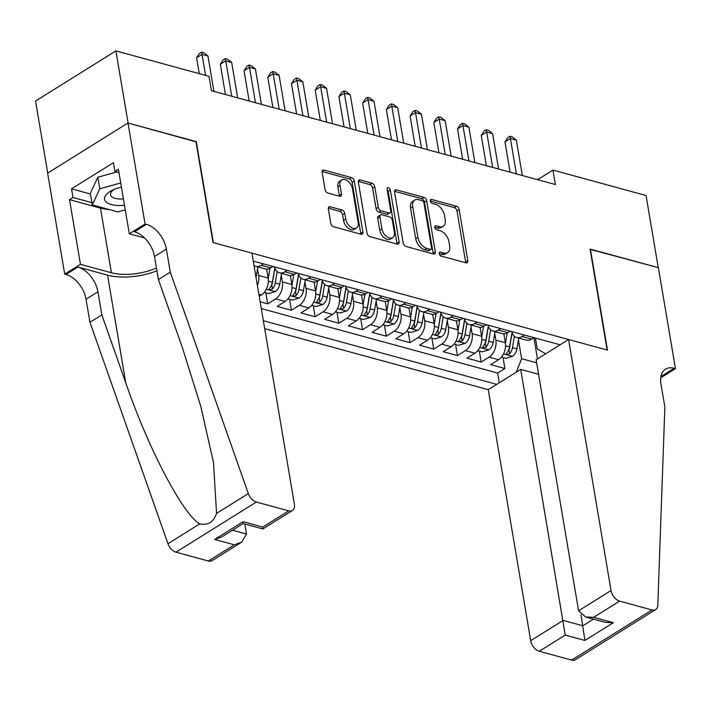 <?xml version="1.0" encoding="UTF-8"?>
<svg xmlns="http://www.w3.org/2000/svg" width="711" height="711" viewBox="0 0 711 711"><rect width="100%" height="100%" fill="white"/><g stroke="black" fill="none" stroke-linecap="round" stroke-linejoin="round"><path stroke-width="1.07" d="M439.238 253.667A2.231 1.378 58 0 0 441.202 256.093L465.945 262.839A3.191 1.973 58 0 0 467.154 262.715A3.191 1.973 58 0 0 467.794 260.644L459.173 209.665A3.191 1.973 58 0 0 456.364 206.199L431.621 199.453A2.231 1.378 58 0 0 430.777 199.533A2.231 1.378 58 0 0 430.333 200.991A2.231 1.378 58 0 0 432.297 203.417L435.496 204.288A10.221 6.301 58 0 1 444.482 215.38L445.202 219.628A10.221 6.301 58 0 1 443.157 226.267A10.221 6.301 58 0 1 439.282 226.658L436.083 225.787A2.231 1.378 58 0 0 435.23 225.876A2.231 1.378 58 0 0 434.785 227.324A2.231 1.378 58 0 0 436.75 229.751L439.949 230.631A10.221 6.301 58 0 1 448.934 241.722L449.654 245.97A10.221 6.301 58 0 1 447.61 252.601A10.221 6.301 58 0 1 443.735 253L440.536 252.129A2.231 1.378 58 0 0 439.682 252.209A2.231 1.378 58 0 0 439.238 253.667M330.197 206.768A3.191 1.973 58 0 0 328.989 206.892A3.191 1.973 58 0 0 328.349 208.963L330.775 223.272A3.191 1.973 58 0 0 333.575 226.738L361.055 234.23A3.191 1.973 58 0 0 362.263 234.106A3.191 1.973 58 0 0 362.903 232.035L354.282 181.056A3.191 1.973 58 0 0 351.474 177.59L323.994 170.089A3.191 1.973 58 0 0 322.785 170.213A3.191 1.973 58 0 0 322.145 172.293L325.069 189.561A3.191 1.973 58 0 0 327.878 193.036L339.636 196.236A3.191 1.973 58 0 0 340.845 196.12A3.191 1.973 58 0 0 341.484 194.041L340.036 185.473A8.541 5.27 58 0 1 341.742 179.927A8.541 5.27 58 0 1 348.07 181.296A8.541 5.27 58 0 1 352.496 188.877L358.166 222.436A8.541 5.27 58 0 1 356.46 227.982A8.541 5.27 58 0 1 350.132 226.613A8.541 5.27 58 0 1 345.715 219.032L344.764 213.442A3.191 1.973 58 0 0 341.955 209.976L330.197 206.768L328.349 207.923M195.987 141.827L128.096 123.03L115.893 50.899L35.55 101.042L47.735 173.075M196.289 141.631L213.371 242.62L607.132 350.025L590.05 249.037L658.253 267.638L646.05 195.507L552.945 170.107L537.605 179.687M115.893 50.899L208.998 76.29L211.443 90.724L555.389 184.54L552.945 170.107M403.181 243.02A3.191 1.973 58 0 0 405.99 246.486L433.461 253.978A3.191 1.973 58 0 0 434.679 253.854A3.191 1.973 58 0 0 435.31 251.783L426.689 200.804A3.191 1.973 58 0 0 423.88 197.338L396.409 189.846A3.191 1.973 58 0 0 395.2 189.97A3.191 1.973 58 0 0 394.561 192.041L403.181 243.02M397.262 244.104L369.782 236.612A3.191 1.973 58 0 1 366.974 233.146L358.353 182.167A3.191 1.973 58 0 1 358.993 180.087A3.191 1.973 58 0 1 360.201 179.972L371.96 183.171A3.191 1.973 58 0 1 374.768 186.646L378.27 207.319A3.191 1.973 58 0 0 381.069 210.785L388.873 212.909A3.191 1.973 58 0 0 390.081 212.785A3.191 1.973 58 0 0 390.721 210.714L387.077 189.188A2.231 1.378 58 0 1 387.531 187.74A2.231 1.378 58 0 1 389.184 188.095A2.231 1.378 58 0 1 390.339 190.077L399.111 241.909A3.191 1.973 58 0 1 398.471 243.98A3.191 1.973 58 0 1 397.262 244.104M260.146 301.757L267.7 303.819L265.843 292.834M281.236 275.308L282.356 281.903A13.011 8.514 105.3 0 1 275.619 298.869L285.111 301.455L277.183 306.405L291.421 310.289L289.564 299.304M304.957 281.778L306.077 288.373A13.011 8.514 105.3 0 1 299.34 305.339L308.832 307.925L300.904 312.876L315.133 316.759L313.284 305.774M328.678 288.248L329.797 294.843A13.011 8.514 105.3 0 1 323.061 311.809L332.552 314.395L324.625 319.346L338.854 323.229L337.005 312.245M352.398 294.718L353.518 301.313A13.011 8.514 105.3 0 1 346.781 318.279L356.273 320.865L348.346 325.816L362.574 329.7L360.726 318.715M376.119 301.188L377.239 307.783A13.011 8.514 105.3 0 1 370.502 324.749L379.994 327.336L372.066 332.286L386.295 336.17L384.447 325.185M399.84 307.659L400.96 314.253A13.011 8.514 105.3 0 1 394.223 331.219L403.715 333.806L395.787 338.756L410.016 342.64L408.167 331.655M423.56 314.129L424.68 320.723A13.011 8.514 105.3 0 1 417.944 337.689L427.435 340.276L419.508 345.226L433.737 349.11L431.888 338.125M447.281 320.599L448.401 327.193A13.011 8.514 105.3 0 1 441.664 344.16L451.156 346.746L443.229 351.696L457.457 355.58L455.6 344.595M471.002 327.069L472.122 333.663A13.011 8.514 105.3 0 1 465.385 350.63L474.877 353.216L466.949 358.166L481.178 362.05L489.106 357.1A13.011 8.514 -74.7 0 0 495.843 340.134L494.723 333.539M479.321 351.065L481.178 362.05M259.231 296.336L261.39 294.985A13.011 8.514 -74.7 0 0 268.127 278.028L266.616 269.122M257.382 285.413A13.011 8.514 105.3 0 0 258.635 275.433L257.515 268.838M285.111 301.455A13.011 8.514 -74.7 0 0 291.848 284.498L290.337 275.592M308.832 307.925A13.011 8.514 -74.7 0 0 315.568 290.968L314.058 282.063M332.552 314.395A13.011 8.514 -74.7 0 0 339.289 297.438L337.778 288.533M356.273 320.865A13.011 8.514 -74.7 0 0 363.01 303.908L361.499 295.003M379.994 327.336A13.011 8.514 -74.7 0 0 386.731 310.378L385.22 301.473M403.715 333.806A13.011 8.514 -74.7 0 0 410.451 316.848L408.941 307.943M427.435 340.276A13.011 8.514 -74.7 0 0 434.172 323.318L432.661 314.413M451.156 346.746A13.011 8.514 -74.7 0 0 457.893 329.788L456.382 320.883M474.877 353.216A13.011 8.514 -74.7 0 0 481.605 336.259L480.103 327.353M264.696 328.678L488.244 389.655L530.699 640.673L563.165 620.41L582.851 625.787L593.507 619.13M263.346 320.714L496.713 384.367M560.117 344.791L253.267 261.097M261.301 308.592L497.629 373.053L504.899 368.52L490.67 364.636L498.598 359.686A13.011 8.514 -74.7 0 0 505.325 342.729L503.823 333.823M511.742 331.593A13.011 8.514 -74.7 0 0 516.737 337.512A13.011 8.514 -74.7 0 0 522.114 336.499L524.425 335.059M516.737 337.512L526.229 340.098A13.011 8.514 -74.7 0 0 531.606 339.085L533.917 337.645M263.497 263.888L261.186 265.327A13.011 8.514 105.3 0 1 255.809 266.341A13.011 8.514 105.3 0 1 254.005 265.487M255.809 266.341L265.301 268.927A13.011 8.514 -74.7 0 0 270.678 267.914L272.988 266.474M287.217 270.358L284.907 271.798A13.011 8.514 105.3 0 1 279.53 272.811A13.011 8.514 105.3 0 1 274.535 266.892M279.53 272.811L289.022 275.397A13.011 8.514 -74.7 0 0 294.398 274.384L296.709 272.944M310.938 276.828L308.627 278.268A13.011 8.514 105.3 0 1 303.25 279.281A13.011 8.514 105.3 0 1 298.256 273.362M303.25 279.281L312.742 281.867A13.011 8.514 -74.7 0 0 318.119 280.854L320.43 279.414M334.659 283.298L332.348 284.738A13.011 8.514 105.3 0 1 326.971 285.751A13.011 8.514 105.3 0 1 321.976 279.832M326.971 285.751L336.463 288.337A13.011 8.514 -74.7 0 0 341.84 287.324L344.151 285.884M358.38 289.768L356.069 291.208A13.011 8.514 105.3 0 1 350.692 292.221A13.011 8.514 105.3 0 1 345.697 286.302M350.692 292.221L360.184 294.807A13.011 8.514 -74.7 0 0 365.561 293.794L367.871 292.354M382.1 296.238L379.79 297.678A13.011 8.514 105.3 0 1 374.413 298.691A13.011 8.514 105.3 0 1 369.418 292.772M374.413 298.691L383.904 301.277A13.011 8.514 -74.7 0 0 389.281 300.264L391.592 298.824M405.821 302.708L403.51 304.148A13.011 8.514 105.3 0 1 398.133 305.161A13.011 8.514 105.3 0 1 393.139 299.242M398.133 305.161L407.625 307.747A13.011 8.514 -74.7 0 0 413.002 306.734L415.313 305.295M429.542 309.178L427.231 310.618A13.011 8.514 105.3 0 1 421.854 311.631A13.011 8.514 105.3 0 1 416.859 305.712M421.854 311.631L431.346 314.218A13.011 8.514 -74.7 0 0 436.723 313.204L439.034 311.765M453.263 315.648L450.952 317.088A13.011 8.514 105.3 0 1 445.575 318.101A13.011 8.514 105.3 0 1 440.58 312.182M445.575 318.101L455.067 320.688A13.011 8.514 -74.7 0 0 460.444 319.674L462.754 318.235M476.983 322.119L474.672 323.558A13.011 8.514 105.3 0 1 469.296 324.572A13.011 8.514 105.3 0 1 464.301 318.652M469.296 324.572L478.787 327.158A13.011 8.514 -74.7 0 0 484.164 326.145L486.475 324.705M500.704 328.589L498.393 330.028A13.011 8.514 105.3 0 1 493.016 331.042A13.011 8.514 105.3 0 1 488.022 325.123M493.016 331.042L502.508 333.628A13.011 8.514 -74.7 0 0 507.885 332.615L510.196 331.175M465.385 350.63L457.457 355.58M441.664 344.16L433.737 349.11M417.944 337.689L410.016 342.64M394.223 331.219L386.295 336.17M370.502 324.749L362.574 329.7M346.781 318.279L338.854 323.229M323.061 311.809L315.133 316.759M299.34 305.339L291.421 310.289M275.619 298.869L267.7 303.819M516.284 372.155L521.607 358.726L518.443 340.009M521.607 358.726L536.645 362.823M533.89 337.663L537.48 358.922M535.401 338.054L537.249 348.968L545.666 353.811M503.041 357.535L504.899 368.52M497.629 373.053L499.273 382.767M439.247 253.72L441.567 254.351A10.221 6.301 58 0 0 445.442 253.96L447.61 252.601M443.157 226.267L440.989 227.618A10.221 6.301 58 0 1 437.114 228.018L434.794 227.387M465.661 262.759A3.191 1.973 58 0 0 465.625 261.995L456.995 211.016A3.191 1.973 58 0 0 454.196 207.55L430.342 201.044M433.186 253.907A3.191 1.973 58 0 0 433.141 253.143L424.52 202.164A3.191 1.973 58 0 0 421.712 198.689L394.516 191.277M430.235 249.321A2.231 1.378 58 0 0 431.079 249.232A2.231 1.378 58 0 0 431.524 247.775L423.96 203.035A2.231 1.378 58 0 0 421.996 200.609L418.619 199.684A10.221 6.301 58 0 0 414.744 200.075A10.221 6.301 58 0 0 412.7 206.714L417.872 237.305A10.221 6.301 58 0 0 426.858 248.397L430.235 249.321L428.058 250.672A2.231 1.378 58 0 0 428.911 250.583L431.079 249.232M414.744 200.075L412.567 201.435A10.221 6.301 58 0 0 410.531 208.065L412.7 206.714M428.058 250.672L424.68 249.748A10.221 6.301 58 0 1 415.704 238.656L410.531 208.065M358.308 181.403L369.791 184.531L371.96 183.171M390.081 212.785L387.913 214.144A3.191 1.973 58 0 1 386.704 214.269L378.901 212.136A3.191 1.973 58 0 1 376.092 208.67L372.6 187.997A3.191 1.973 58 0 0 369.791 184.531M396.978 244.024A3.191 1.973 58 0 0 396.934 243.26L388.17 191.437A2.231 1.378 58 0 0 387.148 189.57M381.896 228.773A8.541 5.27 58 0 0 386.313 236.345A8.541 5.27 58 0 0 392.641 237.714A8.541 5.27 58 0 0 394.347 232.168L392.348 220.348A3.191 1.973 58 0 0 389.539 216.873L381.745 214.749A3.191 1.973 58 0 0 380.536 214.873A3.191 1.973 58 0 0 379.896 216.944L381.896 228.773L379.718 230.124A8.541 5.27 58 0 0 384.144 237.705A8.541 5.27 58 0 0 390.472 239.074L392.641 237.714M380.536 214.873L378.359 216.224A3.191 1.973 58 0 0 377.719 218.304L379.896 216.944M379.718 230.124L377.719 218.304M356.46 227.982L354.291 229.333A8.541 5.27 58 0 1 347.963 227.973A8.541 5.27 58 0 1 343.537 220.392L342.595 214.802A3.191 1.973 58 0 0 339.787 211.327L328.313 208.199M341.742 179.927L339.574 181.287A8.541 5.27 58 0 0 337.867 186.833L340.036 185.473M339.351 196.165A3.191 1.973 58 0 0 339.316 195.401L337.867 186.833M360.77 234.15A3.191 1.973 58 0 0 360.726 233.386L352.105 182.407A3.191 1.973 58 0 0 349.297 178.941L322.11 171.529M501.468 357.109L505.903 358.317L512.622 356.255A8.621 5.644 -74.7 0 0 516.941 348.905L518.772 338.063M505.441 343.529L507.227 332.988M504.046 335.112L504.259 333.823M512.018 332.517L509.591 346.897A8.621 5.644 105.3 0 1 506.836 352.878L506.383 353.874L507.165 354.451L509.68 353.651A8.621 5.644 -74.7 0 0 512.435 347.67L514.373 336.214M512.124 332.801L509.627 347.563A4.39 2.871 105.3 0 1 508.978 349.501L509.68 353.651M516.382 173.902L510.4 138.494L516.328 140.111L522.318 175.519M510.089 172.178L504.97 141.88L510.4 138.494L509.911 136.245L512.284 136.894L516.328 140.111M504.97 141.88L507.743 137.605L509.911 136.245M121.421 187.126A21.143 9.234 170.4 0 0 112.809 190.015A21.143 9.234 170.4 0 0 105.468 201.275A21.143 9.234 170.4 0 0 124.478 205.203M114.747 189.17A14.478 6.319 170.4 0 0 110.552 194.752A14.478 6.319 170.4 0 0 111.174 196.12A14.478 6.319 170.4 0 0 123.412 198.893M125.269 209.878L117.902 211.914L92.288 204.928L90.333 193.392L97.834 177.226L116.995 171.92M92.288 204.928L99.789 188.771L120.719 182.967M97.834 177.226L99.789 188.771M538.574 374.262L520.71 369.391L565.227 635.074L539.285 651.267L571.662 660.101L652.005 609.958A9.758 6.017 58 0 0 655.711 609.585A9.758 6.017 58 0 0 657.799 605.257L664.865 407.048L660.954 383.967A22.77 14.051 -122 0 1 665.505 369.178A22.77 14.051 -122 0 1 674.144 368.298L675.45 368.654L658.368 267.674L590.103 249.321M520.71 369.391L488.244 389.655M590.414 249.134L607.487 350.123L568.587 339.511L611.042 590.53A9.758 6.017 58 0 0 619.628 601.124L652.005 609.958M675.45 368.654L660.723 377.843M568.587 339.511L536.121 359.766L578.585 610.793L611.042 590.53M655.711 609.585L575.359 659.728A9.758 6.017 -122 0 1 571.662 660.101M539.285 651.267A9.758 6.017 -122 0 1 530.699 640.673M661.168 375.461A22.77 14.051 -122 0 1 662.252 375.719L674.144 368.298M580.976 614.704L584.922 640.442L565.227 635.074M619.628 601.124L593.676 617.326L585.535 616.961L578.585 610.793M593.676 617.326L613.362 622.694L605.221 622.329L585.535 616.961M251.916 253.134L294.372 504.152A9.758 6.017 58 0 1 292.425 510.489A9.758 6.017 58 0 1 288.728 510.871L256.342 502.037L175.999 552.18A9.758 6.017 -122 0 1 167.974 543.711L89.942 322.287L86.04 299.207A22.77 14.051 58 0 0 66.016 274.482L64.71 274.126L47.628 173.137L127.98 123.003L195.934 141.533L213.016 242.522L251.916 253.134M89.942 322.287L101.833 314.875L125.758 382.767C148.048 448.019 182.994 514.657 199.747 523.883C207.959 525.633 213.558 522.141 216.553 513.395L213.487 462.541L200.84 406.559L182.327 347.466L158.402 279.565L154.491 256.484A22.77 14.051 58 0 0 134.477 231.759L146.359 224.338L145.062 223.983L127.98 123.003M158.402 279.565L170.285 272.153L166.383 249.063A22.77 14.051 58 0 0 146.359 224.338M125.758 382.767L107.557 275.148L77.908 267.06A22.77 14.051 58 0 1 97.922 291.786L101.833 314.875M208.376 561.015L234.328 544.822L241.642 542.182L212.082 560.632A9.758 6.017 -122 0 1 208.376 561.015L175.999 552.18M216.553 513.395L248.326 493.567L170.285 272.153M109.298 209.576A36.59 15.98 -9.6 0 1 100.482 208.119L69.527 199.667L73.002 197.507L91.906 202.662M118.933 172.444L114.906 171.351L113.44 162.695L71.535 188.85L73.002 197.507M114.906 171.351L118.381 169.182L129.313 233.812L145.062 223.983M64.71 274.126L80.459 264.305L111.414 272.748A36.59 15.98 170.4 0 0 156.438 267.985M69.527 199.667L80.459 264.305M244.797 524.016L246.495 534.041L241.642 542.182M107.557 275.148A42.367 18.495 170.4 0 0 156.918 270.802M144.573 237.972L129.313 233.812M248.326 493.567A9.758 6.017 58 0 0 256.342 502.037M71.535 188.85L90.439 194.005M234.328 544.822L214.642 539.445L221.956 536.814L243.171 523.572L243.091 521.696L262.777 527.064L262.866 528.94L243.171 523.572M477.748 350.639L482.182 351.847L488.901 349.785A8.621 5.644 -74.7 0 0 493.221 342.435L495.052 331.593M481.72 337.058L483.507 326.518M480.325 328.642L480.538 327.353M488.297 326.047L485.871 340.427A8.621 5.644 105.3 0 1 483.116 346.408L482.662 347.403L483.444 347.981L485.96 347.181A8.621 5.644 -74.7 0 0 488.715 341.2L490.652 329.744M488.404 326.331L485.906 341.093A4.39 2.871 105.3 0 1 485.258 343.031L485.96 347.181M454.027 344.168L458.462 345.377L465.181 343.315A8.621 5.644 -74.7 0 0 469.5 335.965L471.331 325.123M458 330.588L459.786 320.048M456.604 322.172L456.817 320.883M464.576 319.577L462.15 333.957A8.621 5.644 105.3 0 1 459.395 339.938L458.942 340.933L459.724 341.511L462.239 340.711A8.621 5.644 -74.7 0 0 464.994 334.73L466.931 323.274M464.683 319.861L462.186 334.623A4.39 2.871 105.3 0 1 461.537 336.561L462.239 340.711M430.306 337.698L434.741 338.907L441.46 336.845A8.621 5.644 -74.7 0 0 445.779 329.495L447.61 318.652M434.279 324.118L436.065 313.578M432.883 315.702L433.097 314.413M440.856 313.107L438.429 327.487A8.621 5.644 105.3 0 1 435.674 333.468L435.221 334.463L436.012 335.041L438.518 334.241A8.621 5.644 -74.7 0 0 441.273 328.26L443.211 316.804M440.962 313.391L438.465 328.153A4.39 2.871 105.3 0 1 437.816 330.091L438.518 334.241M406.585 331.228L411.02 332.437L417.739 330.375A8.621 5.644 -74.7 0 0 422.058 323.025L423.889 312.182M410.558 317.648L412.344 307.108M409.163 309.232L409.376 307.943M417.135 306.637L414.709 321.017A8.621 5.644 105.3 0 1 411.953 326.998L411.5 327.993L412.291 328.571L414.797 327.771A8.621 5.644 -74.7 0 0 417.553 321.79L419.49 310.334M417.241 306.921L414.744 321.683A4.39 2.871 105.3 0 1 414.095 323.621L414.797 327.771M492.661 167.432L486.68 132.024L492.607 133.641L498.598 169.049M486.368 165.707L481.249 135.41L486.68 132.024L486.191 129.775L488.564 130.424L492.607 133.641M481.249 135.41L484.022 131.135L486.191 129.775M468.94 160.962L462.959 125.554L468.887 127.171L474.877 162.579M462.648 159.237L457.529 128.94L462.959 125.554L462.47 123.305L464.843 123.954L468.887 127.171M457.529 128.94L460.301 124.665L462.47 123.305M445.219 154.491L439.238 119.084L445.166 120.701L451.156 156.109M438.927 152.767L433.808 122.47L439.238 119.084L438.749 116.835L441.122 117.484L445.166 120.701M433.808 122.47L436.581 118.195L438.749 116.835M421.499 148.021L415.517 112.614L421.445 114.231L427.435 149.639M415.206 146.297L410.087 116L415.517 112.614L415.028 110.365L417.401 111.014L421.445 114.231M410.087 116L412.86 111.725L415.028 110.365M382.865 324.758L387.299 325.967L394.018 323.905A8.621 5.644 -74.7 0 0 398.338 316.555L400.169 305.712M386.837 311.178L388.624 300.637M385.442 302.762L385.655 301.473M393.414 300.166L390.988 314.546A8.621 5.644 105.3 0 1 388.233 320.528L387.779 321.523L388.57 322.101L391.077 321.301A8.621 5.644 -74.7 0 0 393.832 315.32L395.769 303.864M393.521 300.451L391.023 315.213A4.39 2.871 105.3 0 1 390.375 317.15L391.077 321.301M397.778 141.551L391.797 106.143L397.725 107.761L403.715 143.169M391.485 139.827L386.366 109.53L391.797 106.143L391.308 103.895L393.681 104.544L397.725 107.761M386.366 109.53L389.139 105.255L391.308 103.895M359.144 318.288L363.579 319.497L370.298 317.435A8.621 5.644 -74.7 0 0 374.617 310.085L376.448 299.242M363.117 304.708L364.903 294.167M361.721 296.291L361.935 295.003M369.693 293.696L367.267 308.076A8.621 5.644 105.3 0 1 364.512 314.058L364.059 315.053L364.85 315.631L367.356 314.831A8.621 5.644 -74.7 0 0 370.111 308.85L372.049 297.394M369.8 293.981L367.303 308.743A4.39 2.871 105.3 0 1 366.654 310.68L367.356 314.831M374.057 135.081L368.076 99.673L374.004 101.291L379.994 136.699M367.774 133.357L362.646 103.059L368.076 99.673L367.587 97.425L369.96 98.074L374.004 101.291M362.646 103.059L365.418 98.785L367.587 97.425M335.423 311.818L339.858 313.027L346.577 310.965A8.621 5.644 -74.7 0 0 350.896 303.615L352.727 292.772M339.396 298.238L341.182 287.697M338.001 289.821L338.214 288.533M345.973 287.226L343.546 301.606A8.621 5.644 105.3 0 1 340.791 307.587L340.338 308.583L341.129 309.161L343.635 308.361A8.621 5.644 -74.7 0 0 346.39 302.379L348.328 290.923M346.079 287.511L343.582 302.273A4.39 2.871 105.3 0 1 342.933 304.21L343.635 308.361M350.336 128.611L344.355 93.203L350.283 94.821L356.273 130.229M344.053 126.887L338.925 96.589L344.355 93.203L343.866 90.955L346.239 91.603L350.283 94.821M338.925 96.589L341.698 92.314L343.866 90.955M311.711 305.348L316.137 306.557L322.856 304.495A8.621 5.644 -74.7 0 0 327.176 297.145L329.006 286.302M315.675 291.768L317.462 281.227M314.28 283.351L314.493 282.063M322.252 280.756L319.826 295.136A8.621 5.644 105.3 0 1 317.07 301.117L316.617 302.113L317.408 302.69L319.914 301.891A8.621 5.644 -74.7 0 0 322.67 295.909L324.607 284.453M322.359 281.041L319.861 295.803A4.39 2.871 105.3 0 1 319.212 297.74L319.914 301.891M326.625 122.141L320.634 86.733L326.562 88.351L332.552 123.758M320.332 120.417L315.204 90.119L320.634 86.733L320.146 84.485L322.518 85.133L326.562 88.351M315.204 90.119L317.977 85.844L320.146 84.485M287.991 298.878L292.417 300.086L299.135 298.025A8.621 5.644 -74.7 0 0 303.455 290.675L305.286 279.832M291.954 285.298L293.741 274.757M290.559 276.881L290.772 275.592M298.531 274.286L296.105 288.666A8.621 5.644 105.3 0 1 293.35 294.647L292.896 295.643L293.687 296.22L296.194 295.421A8.621 5.644 -74.7 0 0 298.949 289.439L300.886 277.983M298.638 274.57L296.14 289.333A4.39 2.871 105.3 0 1 295.492 291.27L296.194 295.421M302.904 115.671L296.914 80.263L302.842 81.881L308.832 117.288M296.611 113.947L291.483 83.649L296.914 80.263L296.425 78.014L298.798 78.663L302.842 81.881M291.483 83.649L294.256 79.374L296.425 78.014M264.27 292.408L268.696 293.616L275.415 291.554A8.621 5.644 -74.7 0 0 279.734 284.204L281.565 273.362M268.234 278.828L270.02 268.287M266.838 270.411L267.052 269.122M274.819 267.816L272.384 282.196A8.621 5.644 105.3 0 1 269.629 288.177L269.176 289.173L269.967 289.75L272.473 288.95A8.621 5.644 -74.7 0 0 275.228 282.969L277.166 271.513M274.917 268.1L272.42 282.862A4.39 2.871 105.3 0 1 271.771 284.8L272.473 288.95M279.183 109.201L273.193 73.793L279.121 75.41L285.111 110.818M272.891 107.477L267.763 77.179L273.193 73.793L272.704 71.544L275.077 72.193L279.121 75.41M267.763 77.179L270.536 72.904L272.704 71.544M256.049 277.539L257.844 266.892M255.462 102.731L249.472 67.323L255.4 68.94L261.39 104.348M249.17 101.006L244.042 70.709L249.472 67.323L248.983 65.074L251.356 65.723L255.4 68.94M244.042 70.709L246.815 66.434L248.983 65.074M231.742 96.261L225.751 60.853L231.679 62.47L237.67 97.878M225.449 94.536L220.321 64.239L225.751 60.853L225.263 58.604L227.636 59.253L231.679 62.47M220.321 64.239L223.094 59.964L225.263 58.604M205.577 75.357L202.031 54.383L207.959 56L213.949 91.408M199.284 73.642L196.6 57.769L202.031 54.383L201.542 52.134L203.915 52.783L207.959 56M196.6 57.769L199.373 53.494L201.542 52.134M258.635 275.433L268.127 278.028M282.356 281.903L291.848 284.498M306.077 288.373L315.568 290.968M329.797 294.843L339.289 297.438M353.518 301.313L363.01 303.908M377.239 307.783L386.731 310.378M400.96 314.253L410.451 316.848M424.68 320.723L434.172 323.318M448.401 327.193L457.893 329.788M472.122 333.663L481.605 336.259M495.843 340.134L505.325 342.729M522.114 336.499L531.606 339.085M261.186 265.327L270.678 267.914M284.907 271.798L294.398 274.384M308.627 278.268L318.119 280.854M332.348 284.738L341.84 287.324M356.069 291.208L365.561 293.794M379.79 297.678L389.281 300.264M403.51 304.148L413.002 306.734M427.231 310.618L436.723 313.204M450.952 317.088L460.444 319.674M474.672 323.558L484.164 326.145M498.393 330.028L507.885 332.615M489.106 357.1L498.598 359.686M258.884 294.301L261.39 294.985M441.567 254.351L443.735 253M434.785 226.596L436.083 225.787M437.114 228.018L439.282 226.658M430.324 200.262L431.621 199.453M454.196 207.55L456.364 206.199M456.995 211.016L459.173 209.665M465.625 261.995L467.794 260.644M439.238 252.938L440.536 252.129M394.552 191.001L396.409 189.846M421.712 198.689L423.88 197.338M424.52 202.164L426.689 200.804M433.141 253.143L435.31 251.783M415.704 238.656L417.872 237.305M424.68 249.748L426.858 248.397M358.353 181.127L360.201 179.972M372.6 187.997L374.768 186.646M376.092 208.67L378.27 207.319M378.901 212.136L381.069 210.785M386.704 214.269L388.873 212.909M388.17 191.437L390.339 190.077M396.934 243.26L399.111 241.909M339.787 211.327L341.955 209.976M342.595 214.802L344.764 213.442M343.537 220.392L345.715 219.032M339.316 195.401L341.484 194.041M322.145 171.253L323.994 170.089M349.297 178.941L351.474 177.59M352.105 182.407L354.282 181.056M360.726 233.386L362.903 232.035M503.539 353.874L512.453 356.309M512.435 347.67L516.941 348.905M505.539 345.795L509.591 346.897M613.362 622.694L584.922 640.442M154.491 256.484L166.383 249.063M97.922 291.786L86.04 299.207M214.642 539.445L243.091 521.696M262.777 527.064L288.728 510.871M167.974 543.711L199.747 523.883M77.908 267.06L66.016 274.482M100.482 208.119L111.414 272.748M232.515 530.228L246.495 534.041M479.818 347.403L488.733 349.839M488.715 341.2L493.221 342.435M481.818 339.325L485.871 340.427M456.098 340.933L465.012 343.369M464.994 334.73L469.5 335.965M458.097 332.855L462.15 333.957M432.377 334.463L441.291 336.898M441.273 328.26L445.779 329.495M434.377 326.385L438.429 327.487M408.656 327.993L417.57 330.428M417.553 321.79L422.058 323.025M410.656 319.914L414.709 321.017M384.935 321.523L393.85 323.958M393.832 315.32L398.338 316.555M386.935 313.444L390.988 314.546M361.215 315.053L370.129 317.488M370.111 308.85L374.617 310.085M363.214 306.974L367.267 308.076M337.503 308.583L346.408 311.018M346.39 302.379L350.896 303.615M339.494 300.504L343.546 301.606M313.782 302.113L322.687 304.548M322.67 295.909L327.176 297.145M315.773 294.034L319.826 295.136M290.061 295.643L298.967 298.078M298.949 289.439L303.455 290.675M292.052 287.564L296.105 288.666M266.341 289.173L275.246 291.608M275.228 282.969L279.734 284.204M268.331 281.094L272.384 282.196M262.866 528.94L292.425 510.489"/></g></svg>

